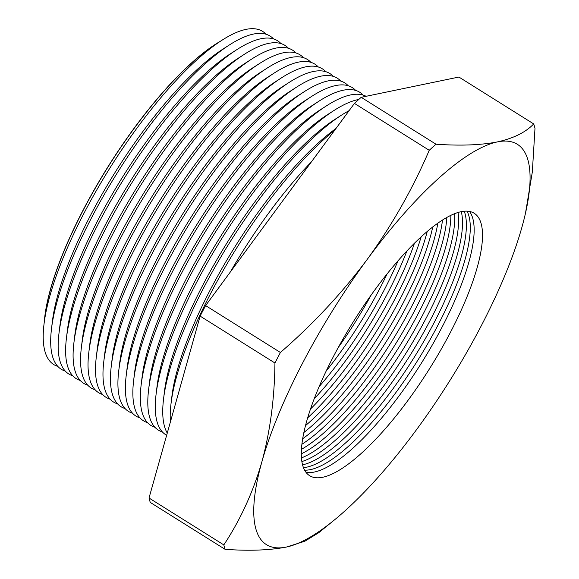 <?xml version="1.0" encoding="UTF-8"?>
<svg xmlns="http://www.w3.org/2000/svg" width="579" height="579" viewBox="0 0 579 579"><rect width="100%" height="100%" fill="white"/><g stroke="black" fill="none" stroke-linecap="round" stroke-linejoin="round"><path stroke-width="0.87" d="M223.827 544.904L149.02 498.012A269.293 77.832 -57.9 0 0 150.294 502.442L225.101 549.333A269.293 77.832 -57.9 0 1 223.827 544.904C240.379 519.855 253.074 492.15 261.889 461.796A236.218 68.271 122.1 0 0 286.467 547.039A236.218 68.271 122.1 0 0 333.757 520.485A236.218 68.271 122.1 0 0 416.489 429.719A236.218 68.271 122.1 0 0 521.94 227.156A236.218 68.271 122.1 0 0 524.979 215.417A236.218 68.271 122.1 0 0 497.361 141.913A236.218 68.271 122.1 0 0 367.339 259.233A236.218 68.271 122.1 0 0 302.658 362.99A236.218 68.271 122.1 0 0 261.889 461.796C270.205 431.174 274.555 398.243 274.938 363.004A269.293 77.832 -57.9 0 1 277.652 357.742A269.293 77.832 -57.9 0 1 280.417 352.481L205.61 305.589L354.435 103.409L429.242 150.301A269.293 77.832 -57.9 0 1 435.994 144.207L361.195 97.315L458.901 77.043L533.708 123.935A269.293 77.832 -57.9 0 1 534.989 128.364L532.333 171.97L525.493 213.202M326.187 371.059A154.882 44.764 122.1 0 0 379.99 288.176A154.882 44.764 122.1 0 0 387.192 273.729M398.106 260.644A154.882 44.764 -57.9 0 1 383.884 290.615A154.882 44.764 -57.9 0 1 319.167 386.584M314.252 398.721A154.882 44.764 122.1 0 0 387.749 293.039A154.882 44.764 122.1 0 0 406.892 250.931M414.499 243.122A154.882 44.764 -57.9 0 1 391.643 295.478A154.882 44.764 -57.9 0 1 310.539 408.969M307.717 417.77A154.882 44.764 122.1 0 0 395.508 297.903A154.882 44.764 122.1 0 0 421.186 236.746M427.259 231.383A154.882 44.764 -57.9 0 1 399.401 300.342A154.882 44.764 -57.9 0 1 305.538 425.579M303.903 432.477A154.882 44.764 122.1 0 0 403.274 302.766A154.882 44.764 122.1 0 0 432.759 226.91M437.84 223.125A154.882 44.764 -57.9 0 1 407.167 305.205A154.882 44.764 -57.9 0 1 302.716 438.701M301.92 444.259A154.882 44.764 122.1 0 0 411.032 307.63A154.882 44.764 122.1 0 0 442.501 219.984M446.85 217.378A154.882 44.764 -57.9 0 1 414.926 310.076A154.882 44.764 -57.9 0 1 301.471 449.311M301.333 453.827A154.882 44.764 122.1 0 0 418.791 312.501A154.882 44.764 122.1 0 0 450.853 215.287M454.595 213.644A154.882 44.764 -57.9 0 1 422.692 314.94A154.882 44.764 -57.9 0 1 301.485 457.917M301.898 461.55A154.882 44.764 122.1 0 0 426.557 317.364A154.882 44.764 122.1 0 0 458.047 212.428M461.275 211.617A154.882 44.764 -57.9 0 1 430.45 319.803A154.882 44.764 -57.9 0 1 302.571 464.807M303.476 467.658A154.882 44.764 122.1 0 0 434.315 322.228A154.882 44.764 122.1 0 0 464.235 211.19M266.043 34.226A196.614 56.829 122.1 0 0 222.032 40.197L215.497 44.388A188.378 54.448 122.1 0 0 83.166 210.329A188.378 54.448 122.1 0 0 44.938 316.489L44.011 324.197A196.614 56.829 122.1 0 0 57.828 366.413M222.032 40.197A196.614 56.829 122.1 0 0 83.912 213.39A196.614 56.829 122.1 0 0 44.011 324.197M51.488 328.879L52.385 321.417A188.638 54.52 -57.9 0 1 90.657 215.106A188.638 54.52 -57.9 0 1 223.176 48.94L229.501 44.88A196.614 56.829 122.1 0 0 91.381 218.073A196.614 56.829 122.1 0 0 51.488 328.879A196.614 56.829 122.1 0 0 65.297 371.096M58.957 333.562L59.854 326.1A188.638 54.52 -57.9 0 1 98.126 219.788A188.638 54.52 -57.9 0 1 230.645 53.623L236.97 49.562A196.614 56.829 122.1 0 0 98.85 222.756A196.614 56.829 122.1 0 0 58.957 333.562A196.614 56.829 122.1 0 0 72.766 375.778M66.426 338.245L67.323 330.783A188.638 54.52 -57.9 0 1 105.595 224.471A188.638 54.52 -57.9 0 1 238.114 58.305L244.439 54.245A196.614 56.829 122.1 0 0 106.319 227.438A196.614 56.829 122.1 0 0 66.426 338.245A196.614 56.829 122.1 0 0 80.235 380.461M73.895 342.927L74.792 335.465A188.638 54.52 -57.9 0 1 113.071 229.154A188.638 54.52 -57.9 0 1 245.59 62.988L251.908 58.928A196.614 56.829 122.1 0 0 113.788 232.121A196.614 56.829 122.1 0 0 73.895 342.927A196.614 56.829 122.1 0 0 87.711 385.144M81.364 347.61L82.261 340.148A188.638 54.52 -57.9 0 1 120.541 233.836A188.638 54.52 -57.9 0 1 253.059 67.671L259.385 63.61A196.614 56.829 122.1 0 0 121.257 236.804A196.614 56.829 122.1 0 0 81.364 347.61A196.614 56.829 122.1 0 0 95.18 389.826M88.833 352.293L89.731 344.831A188.638 54.52 -57.9 0 1 128.01 238.519A188.638 54.52 -57.9 0 1 260.528 72.353L266.854 68.293A196.614 56.829 122.1 0 0 128.733 241.486A196.614 56.829 122.1 0 0 88.833 352.293A196.614 56.829 122.1 0 0 102.649 394.509M96.309 356.975L97.2 349.513A188.638 54.52 -57.9 0 1 135.479 243.202A188.638 54.52 -57.9 0 1 267.997 77.036L274.323 72.976A196.614 56.829 122.1 0 0 136.203 246.169A196.614 56.829 122.1 0 0 96.309 356.975A196.614 56.829 122.1 0 0 110.119 399.192M103.779 361.658L104.676 354.196A188.638 54.52 -57.9 0 1 142.948 247.884A188.638 54.52 -57.9 0 1 275.466 81.719L281.792 77.658A196.614 56.829 122.1 0 0 143.672 250.852A196.614 56.829 122.1 0 0 103.779 361.658A196.614 56.829 122.1 0 0 117.588 403.867M111.248 366.341L112.145 358.879A188.638 54.52 -57.9 0 1 150.417 252.567A188.638 54.52 -57.9 0 1 282.936 86.401L289.261 82.341A196.614 56.829 122.1 0 0 151.141 255.534A196.614 56.829 122.1 0 0 111.248 366.341A196.614 56.829 122.1 0 0 125.057 408.55M118.717 371.023L119.614 363.561A188.638 54.52 -57.9 0 1 157.893 257.25A188.638 54.52 -57.9 0 1 290.412 91.084L296.73 87.024A196.614 56.829 122.1 0 0 158.61 260.217A196.614 56.829 122.1 0 0 118.717 371.023A196.614 56.829 122.1 0 0 132.533 413.232M126.186 375.706L127.083 368.244A188.638 54.52 -57.9 0 1 165.362 261.932A188.638 54.52 -57.9 0 1 297.881 95.767L304.207 91.706A196.614 56.829 122.1 0 0 166.079 264.9A196.614 56.829 122.1 0 0 126.186 375.706A196.614 56.829 122.1 0 0 140.002 417.915M133.655 380.389L134.552 372.927A188.638 54.52 -57.9 0 1 172.832 266.615A188.638 54.52 -57.9 0 1 305.35 100.449L311.676 96.389A196.614 56.829 122.1 0 0 173.555 269.582A196.614 56.829 122.1 0 0 133.655 380.389A196.614 56.829 122.1 0 0 147.471 422.598M141.131 385.071L142.021 377.609A188.638 54.52 -57.9 0 1 180.301 271.298A188.638 54.52 -57.9 0 1 312.819 105.125L319.145 101.072A196.614 56.829 122.1 0 0 181.024 274.265A196.614 56.829 122.1 0 0 141.131 385.071A196.614 56.829 122.1 0 0 154.94 427.28M148.6 389.754L149.498 382.292A188.638 54.52 -57.9 0 1 187.77 275.98A188.638 54.52 -57.9 0 1 320.288 109.807L326.614 105.754A196.614 56.829 122.1 0 0 188.493 278.948A196.614 56.829 122.1 0 0 148.6 389.754A196.614 56.829 122.1 0 0 162.41 431.963M156.069 394.437L156.967 386.975A188.638 54.52 -57.9 0 1 195.239 280.663A188.638 54.52 -57.9 0 1 327.757 114.49L334.083 110.437A196.614 56.829 122.1 0 0 195.963 283.63A196.614 56.829 122.1 0 0 156.069 394.437A196.614 56.829 122.1 0 0 166.643 435.285M163.539 399.119L164.436 391.657A188.638 54.52 -57.9 0 1 202.715 285.346A188.638 54.52 -57.9 0 1 335.234 119.173L341.552 115.12A196.614 56.829 122.1 0 0 203.432 288.313A196.614 56.829 122.1 0 0 163.539 399.119A196.614 56.829 122.1 0 0 167.266 433.085M334.756 130.152A196.614 56.829 122.1 0 0 210.901 292.996A196.614 56.829 122.1 0 0 171.008 403.802L171.905 396.34A188.638 54.52 -57.9 0 1 210.184 290.028A188.638 54.52 -57.9 0 1 336.023 128.429M171.008 403.802A196.614 56.829 122.1 0 0 170.414 421.859M466.985 211.125A154.882 44.764 -57.9 0 1 438.209 324.667A154.882 44.764 -57.9 0 1 304.619 470.155M305.98 472.29A154.882 44.764 122.1 0 0 442.081 327.092A154.882 44.764 122.1 0 0 469.489 211.422M44.294 321.888A188.378 54.448 -57.9 0 1 83.043 210.257A188.378 54.448 -57.9 0 1 220.078 41.449M333.388 356.613A154.882 44.764 -57.9 0 1 474.172 213.246A154.882 44.764 -57.9 0 1 450.44 332.332A154.882 44.764 -57.9 0 1 309.656 475.706A154.882 44.764 -57.9 0 1 333.388 356.613M354.435 103.409A269.293 77.832 -57.9 0 1 361.195 97.315M149.02 498.012L200.131 316.112L274.938 363.004M200.131 316.112A269.293 77.832 -57.9 0 1 205.61 305.589M280.417 352.481C313.159 324.066 342.131 292.988 367.339 259.233C392.019 225.217 412.653 188.906 429.242 150.301M435.994 144.207C460.225 145.922 480.686 145.155 497.361 141.913C513.486 138.359 525.602 132.367 533.708 123.935M333.757 520.485L318.696 532.738L304.793 541.256L286.467 547.039C269.785 550.282 249.332 551.049 225.101 549.333M371.255 294.863A154.882 44.764 -57.9 0 1 338.259 347.509M230.406 271.906A188.378 54.448 -57.9 0 1 311.336 161.961M349.101 110.654A196.614 56.829 122.1 0 0 341.552 115.12M358.77 99.465A196.614 56.829 122.1 0 0 334.083 110.437M366.094 96.302A196.614 56.829 122.1 0 0 326.614 105.754M363.156 95.101A196.614 56.829 122.1 0 0 319.145 101.072M355.687 90.418A196.614 56.829 122.1 0 0 311.676 96.389M348.218 85.735A196.614 56.829 122.1 0 0 304.207 91.706M340.749 81.053A196.614 56.829 122.1 0 0 296.73 87.024M333.28 76.37A196.614 56.829 122.1 0 0 289.261 82.341M325.811 71.687A196.614 56.829 122.1 0 0 281.792 77.658M318.334 67.005A196.614 56.829 122.1 0 0 274.323 72.976M310.865 62.322A196.614 56.829 122.1 0 0 266.854 68.293M303.396 57.639A196.614 56.829 122.1 0 0 259.385 63.61M295.927 52.957A196.614 56.829 122.1 0 0 251.908 58.928M288.458 48.274A196.614 56.829 122.1 0 0 244.439 54.245M280.989 43.591A196.614 56.829 122.1 0 0 236.97 49.562M273.512 38.909A196.614 56.829 122.1 0 0 229.501 44.88M524.979 215.417L525.095 214.925"/></g></svg>
